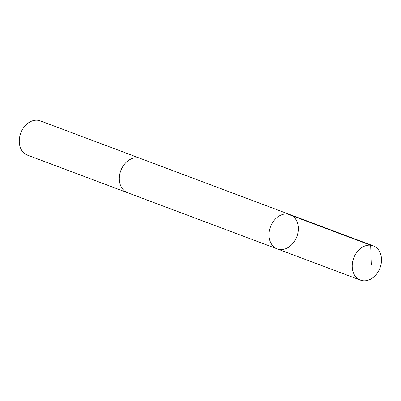 <?xml version="1.0" encoding="UTF-8"?>
<svg xmlns="http://www.w3.org/2000/svg" width="401" height="401" viewBox="0 0 401 401"><rect width="100%" height="100%" fill="white"/><g stroke="black" fill="none" stroke-linecap="round" stroke-linejoin="round"><path stroke-width="0.6" d="M127.859 192.821A18.301 14.06 -69.4 0 1 127.538 192.706A18.296 14.055 -69.4 0 1 120.009 183.828A18.296 14.055 -69.4 0 1 124.4 164.3A18.296 14.055 -69.4 0 1 140.395 158.45L290.088 214.625A18.296 14.06 110.6 0 0 274.089 220.475A18.296 14.06 110.6 0 0 269.698 240.014A18.296 14.06 110.6 0 0 277.231 248.886A18.296 14.06 110.6 0 0 296.82 236.695A18.296 14.06 110.6 0 0 290.088 214.625A18.296 14.06 110.6 0 0 274.089 220.475A18.296 14.06 110.6 0 0 269.698 240.014A18.296 14.06 110.6 0 0 277.231 248.886L360.424 280.114A18.301 14.06 -69.4 0 1 352.89 271.236A18.301 14.06 -69.4 0 1 357.281 251.698A18.301 14.06 -69.4 0 1 373.281 245.848A18.301 14.06 -69.4 0 1 380.815 254.725A18.301 14.06 -69.4 0 1 376.424 274.259A18.301 14.06 -69.4 0 1 360.424 280.114M277.231 248.886L127.538 192.701A18.301 14.06 -69.4 0 1 120.806 170.636A18.301 14.06 -69.4 0 1 140.4 158.445A18.301 14.06 -69.4 0 1 140.716 158.57M127.538 192.706L27.474 155.152A18.301 14.06 -69.4 0 1 20.742 133.082A18.301 14.06 -69.4 0 1 40.336 120.886L140.4 158.445M287.432 213.994L370.629 245.217L371.396 264.685M290.088 214.625L373.281 245.848"/></g></svg>
